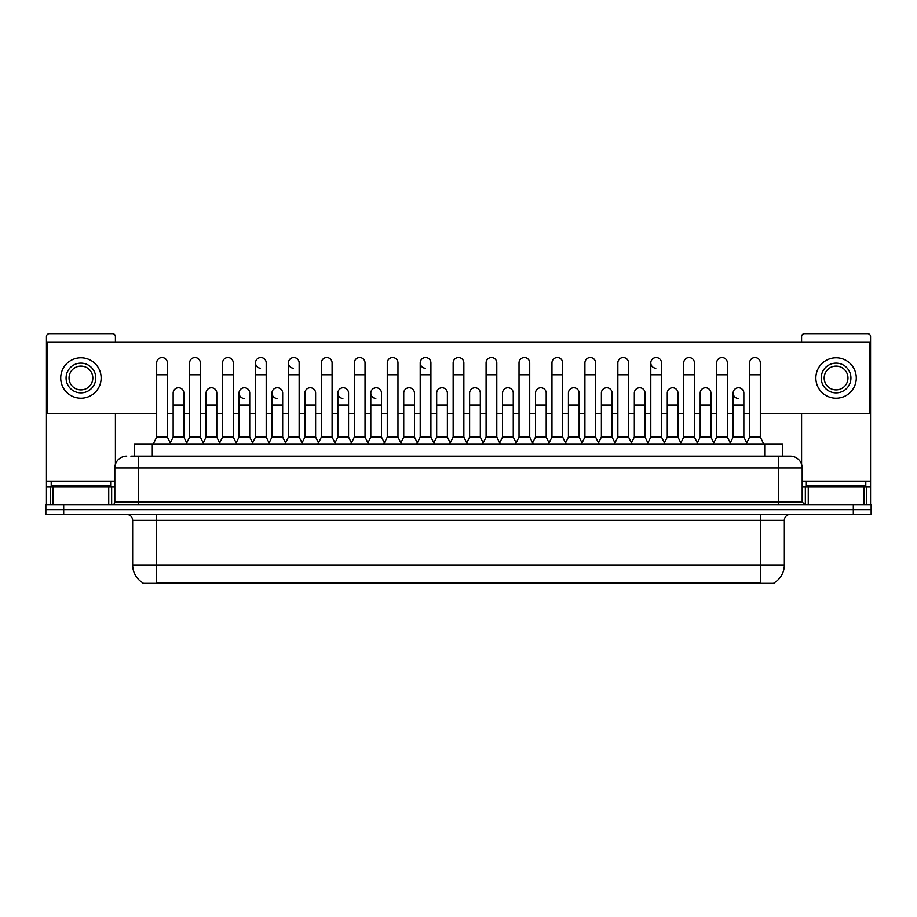 <?xml version="1.0" encoding="UTF-8"?>
<svg xmlns="http://www.w3.org/2000/svg" width="917" height="917" viewBox="0 0 917 917"><rect width="100%" height="100%" fill="white"/><g stroke="black" fill="none" stroke-linecap="round" stroke-linejoin="round"><path stroke-width="1.38" d="M134.455 456.127L134.455 444.229L782.545 444.229L782.545 456.127M774.235 582.776L774.235 583.361L142.765 583.361L142.765 582.776M142.949 582.891A20.816 20.816 0 0 1 132.656 564.929L156.44 564.929L156.44 582.891L760.56 582.891L760.56 564.929L784.344 564.929L784.344 520.34A5.949 5.949 0 0 1 790.282 514.391M132.656 564.929L132.656 520.34C132.312 516.73 130.329 514.746 126.718 514.391M774.051 582.891A20.816 20.816 0 0 0 784.344 564.929M63.686 504.877L871.15 504.877L871.15 509.634L45.85 509.634L45.85 514.391L63.686 514.391L63.686 509.634L45.85 509.634L45.85 504.877L63.686 504.877L63.686 509.634L871.15 509.634L871.15 514.391L63.686 514.391M131.154 456.127L786.121 456.127M130.879 456.127L138.605 456.127L138.605 468.014L114.82 468.014L114.82 501.908A2.969 2.969 0 0 1 111.851 504.877M126.718 456.127A11.887 11.887 0 0 0 114.82 468.014M790.282 456.127A11.887 11.887 0 0 1 802.18 468.014L778.395 468.014L778.395 456.127L790.099 456.127M802.18 468.014L802.18 501.908L805.149 504.877M153.116 444.229L156.681 437.1L167.387 437.1L170.952 444.229M167.387 437.1L167.387 362.891A5.353 5.353 0 0 0 162.034 357.538A5.353 5.353 0 0 1 162.366 357.55M156.681 437.1L156.681 374.778L167.387 374.778M156.681 374.778L156.681 362.891A5.353 5.353 0 0 1 162.034 357.538M170.264 442.865L173.153 437.1L183.858 437.1L186.736 442.865M183.858 437.1L183.858 393.095A5.353 5.353 0 0 0 178.838 387.753A5.353 5.353 0 0 1 183.858 393.095M173.153 437.1L173.153 404.982L183.858 404.982M173.153 404.982L173.153 393.095A5.353 5.353 0 0 1 178.838 387.753M186.059 444.229L189.624 437.1L200.33 437.1L203.895 444.229M200.33 437.1L200.33 362.891A5.353 5.353 0 0 0 194.977 357.538A5.353 5.353 0 0 1 195.31 357.55M189.624 437.1L189.624 374.778L200.33 374.778M189.624 374.778L189.624 362.891A5.353 5.353 0 0 1 194.977 357.538M218.991 444.229L222.567 437.1L233.262 437.1L236.838 444.229M233.262 437.1L233.262 362.891A5.353 5.353 0 0 0 227.92 357.538A5.353 5.353 0 0 1 228.253 357.55M222.567 437.1L222.567 374.778L233.262 374.778M222.567 374.778L222.567 362.891A5.353 5.353 0 0 1 227.92 357.538M251.934 444.229L255.499 437.1L266.205 437.1L269.77 444.229M266.205 437.1L266.205 362.891A5.353 5.353 0 0 0 260.852 357.538A5.353 5.353 0 0 0 255.511 362.719A5.353 5.353 0 0 0 260.52 368.233M255.499 437.1L255.499 374.778L266.205 374.778M255.499 374.778L255.499 362.891A5.353 5.353 0 0 1 261.196 357.55M284.878 444.229L288.442 437.1L299.148 437.1L302.713 444.229M299.148 437.1L299.148 362.891A5.353 5.353 0 0 0 293.795 357.538A5.353 5.353 0 0 0 288.442 362.719A5.353 5.353 0 0 0 293.463 368.233M288.442 437.1L288.442 374.778L299.148 374.778M288.442 374.778L288.442 362.891A5.353 5.353 0 0 1 294.128 357.55M203.207 442.865L206.096 437.1L216.802 437.1L219.679 442.865M216.802 437.1L216.802 393.095A5.353 5.353 0 0 0 211.781 387.753A5.353 5.353 0 0 1 216.802 393.095M206.096 437.1L206.096 404.982L216.802 404.982M206.096 404.982L206.096 393.095A5.353 5.353 0 0 1 211.781 387.753M236.15 442.865L239.039 437.1L249.733 437.1L252.622 442.865M249.733 437.1L249.733 393.095A5.353 5.353 0 0 0 244.724 387.753A5.353 5.353 0 0 1 249.733 393.095M239.039 437.1L239.039 404.982L249.733 404.982M239.039 404.982L239.039 393.095A5.353 5.353 0 0 1 244.724 387.753M269.094 442.865L271.971 437.1L282.677 437.1L285.565 442.865M282.677 437.1L282.677 393.095A5.353 5.353 0 0 0 277.668 387.753A5.353 5.353 0 0 1 282.677 393.095M271.971 437.1L271.971 404.982L282.677 404.982M271.971 404.982L271.971 393.095A5.353 5.353 0 0 1 277.668 387.753M110.659 481.093L51.203 481.093L51.203 485.85L110.659 485.85L110.659 481.093L114.82 481.093M104.71 487.042L104.71 486.446A0.596 0.596 0 0 1 105.306 485.85M104.71 486.446L57.152 486.446A0.596 0.596 0 0 0 56.556 485.85M57.152 486.446L57.152 487.042M865.797 481.093L806.341 481.093L806.341 485.85L865.797 485.85L865.797 481.093L870.554 481.093L870.554 504.877M859.848 487.042L859.848 486.446A0.596 0.596 0 0 1 860.444 485.85M859.848 486.446L812.29 486.446A0.596 0.596 0 0 0 811.694 485.85M812.29 486.446L812.29 487.042M108.733 504.877L108.733 487.042L53.129 487.042L53.129 504.877M115.416 342.316L115.416 336.608A2.969 2.969 0 0 0 112.447 333.639L49.415 333.639A2.969 2.969 0 0 0 46.446 336.608L46.446 487.042L53.129 487.042M115.416 413.67L115.416 464.3M108.733 487.042L114.82 487.042M46.446 504.877L46.446 487.042M863.871 504.877L863.871 487.042L808.267 487.042L808.267 504.877M870.554 481.093L870.554 336.608A2.969 2.969 0 0 0 867.585 333.639L804.553 333.639A2.969 2.969 0 0 0 801.584 336.608L801.584 342.316M801.584 413.67L801.584 464.3M802.18 487.042L808.267 487.042M863.871 487.042L870.554 487.042M746.736 442.865L743.847 437.1L733.142 437.1L733.142 393.095A5.353 5.353 0 0 1 738.494 387.742A5.353 5.353 0 0 0 733.142 392.923A5.353 5.353 0 0 0 738.162 398.437M665.066 444.229L661.501 437.1L650.795 437.1L650.795 362.891A5.353 5.353 0 0 1 656.148 357.538A5.353 5.353 0 0 0 650.795 362.719A5.353 5.353 0 0 0 655.804 368.233M434.475 444.229L430.91 437.1L420.204 437.1L420.204 362.891A5.353 5.353 0 0 1 425.557 357.538A5.353 5.353 0 0 0 420.215 362.719A5.353 5.353 0 0 0 425.224 368.233M384.383 442.865L381.495 437.1L370.8 437.1L370.8 393.095A5.353 5.353 0 0 1 376.153 387.742A5.353 5.353 0 0 0 370.8 392.923A5.353 5.353 0 0 0 375.81 398.437M351.44 442.865L348.563 437.1L337.857 437.1L337.857 393.095A5.353 5.353 0 0 1 343.21 387.742A5.353 5.353 0 0 0 337.857 392.923A5.353 5.353 0 0 0 342.866 398.437M277.324 387.742A5.353 5.353 0 0 0 271.982 392.923A5.353 5.353 0 0 0 276.991 398.437M244.38 387.742A5.353 5.353 0 0 0 239.039 392.923A5.353 5.353 0 0 0 244.048 398.437M579.143 393.095L579.143 393.095A5.353 5.353 0 0 0 574.134 387.753A5.353 5.353 0 0 1 579.143 393.095L579.143 437.1L582.031 442.865M447.381 393.095L447.381 393.095A5.353 5.353 0 0 0 442.361 387.753A5.353 5.353 0 0 1 447.381 393.095L447.381 437.1L450.27 442.865M482.525 444.229L486.09 437.1L496.796 437.1L496.796 362.891A5.353 5.353 0 0 0 491.443 357.538A5.353 5.353 0 0 1 491.776 357.55M383.696 444.229L387.272 437.1L397.967 437.1L397.967 362.891A5.353 5.353 0 0 0 392.614 357.538A5.353 5.353 0 0 1 392.957 357.55M760.319 413.67L869.958 413.67L869.958 342.316L47.042 342.316L47.042 413.67L156.681 413.67M167.387 413.67L173.153 413.67M183.858 413.67L189.624 413.67M200.33 413.67L206.096 413.67M216.802 413.67L222.567 413.67M233.262 413.67L239.039 413.67M249.733 413.67L255.499 413.67M266.205 413.67L271.971 413.67M282.677 413.67L288.442 413.67M299.148 413.67L304.914 413.67M315.62 413.67L321.386 413.67M332.092 413.67L337.857 413.67M348.563 413.67L354.329 413.67M365.035 413.67L370.8 413.67M381.495 413.67L387.272 413.67M397.967 413.67L403.732 413.67M414.438 413.67L420.204 413.67M430.91 413.67L436.675 413.67M447.381 413.67L453.147 413.67M463.853 413.67L469.619 413.67M480.325 413.67L486.09 413.67M496.796 413.67L502.562 413.67M513.268 413.67L519.033 413.67M529.728 413.67L535.505 413.67M546.2 413.67L551.965 413.67M562.671 413.67L568.437 413.67M579.143 413.67L584.908 413.67M595.614 413.67L601.38 413.67M612.086 413.67L617.852 413.67M628.558 413.67L634.323 413.67M645.029 413.67L650.795 413.67M661.501 413.67L667.267 413.67M677.961 413.67L683.738 413.67M694.433 413.67L700.198 413.67M710.904 413.67L716.67 413.67M727.376 413.67L733.142 413.67M743.847 413.67L749.613 413.67M317.821 444.229L321.386 437.1L332.092 437.1L332.092 362.891A5.353 5.353 0 0 0 326.739 357.538A5.353 5.353 0 0 1 327.071 357.55M350.764 444.229L354.329 437.1L365.035 437.1L365.035 362.891A5.353 5.353 0 0 0 359.682 357.538A5.353 5.353 0 0 1 360.014 357.55M315.62 393.095L315.62 393.095A5.353 5.353 0 0 0 310.599 387.753A5.353 5.353 0 0 1 315.62 393.095L315.62 437.1L318.497 442.865M414.438 393.095L414.438 393.095A5.353 5.353 0 0 0 409.429 387.753A5.353 5.353 0 0 1 414.438 393.095L414.438 437.1L417.327 442.865M480.325 393.095L480.325 393.095A5.353 5.353 0 0 0 475.304 387.753A5.353 5.353 0 0 1 480.325 393.095L480.325 437.1L483.202 442.865M677.961 393.095L677.961 393.095A5.353 5.353 0 0 0 672.952 387.753A5.353 5.353 0 0 1 677.961 393.095L677.961 437.1L680.85 442.865M80.937 363.132A14.867 14.867 0 0 0 66.07 377.987A14.867 14.867 0 0 0 80.937 392.854A14.867 14.867 0 0 0 95.792 377.987A14.867 14.867 0 0 0 80.937 363.132M80.937 366.101A11.887 11.887 0 0 0 69.039 377.987A11.887 11.887 0 0 0 80.937 389.885A11.887 11.887 0 0 0 92.823 377.987A11.887 11.887 0 0 0 80.937 366.101M80.937 398.207A20.22 20.22 0 0 0 101.145 377.987A20.22 20.22 0 0 0 80.937 357.779A20.22 20.22 0 0 0 60.717 377.987A20.22 20.22 0 0 0 80.937 398.207M836.063 363.132A14.867 14.867 0 0 0 821.208 377.987A14.867 14.867 0 0 0 836.063 392.854A14.867 14.867 0 0 0 850.93 377.987A14.867 14.867 0 0 0 836.063 363.132M836.063 366.101A11.887 11.887 0 0 0 824.177 377.987A11.887 11.887 0 0 0 836.063 389.885A11.887 11.887 0 0 0 847.961 377.987A11.887 11.887 0 0 0 836.063 366.101M836.063 398.207A20.22 20.22 0 0 0 856.283 377.987A20.22 20.22 0 0 0 836.063 357.779A20.22 20.22 0 0 0 815.855 377.987A20.22 20.22 0 0 0 836.063 398.207M332.092 437.1L335.656 444.229M321.386 437.1L321.386 374.778L332.092 374.778M321.386 374.778L321.386 362.891A5.353 5.353 0 0 1 326.739 357.538M365.035 437.1L368.6 444.229M354.329 437.1L354.329 374.778L365.035 374.778M354.329 374.778L354.329 362.891A5.353 5.353 0 0 1 359.682 357.538M397.967 437.1L401.543 444.229M387.272 437.1L387.272 374.778L397.967 374.778M387.272 374.778L387.272 362.891A5.353 5.353 0 0 1 392.614 357.538M302.037 442.865L304.914 437.1L315.62 437.1M304.914 437.1L304.914 404.982L315.62 404.982M304.914 404.982L304.914 393.095A5.353 5.353 0 0 1 310.599 387.753M337.857 437.1L334.969 442.865M348.563 437.1L348.563 393.095A5.353 5.353 0 0 0 343.543 387.753A5.353 5.353 0 0 1 348.563 393.095M370.8 437.1L367.912 442.865M381.495 437.1L381.495 393.095A5.353 5.353 0 0 0 376.486 387.753A5.353 5.353 0 0 1 381.495 393.095M420.204 437.1L416.639 444.229M430.91 437.1L430.91 362.891A5.353 5.353 0 0 0 425.557 357.538A5.353 5.353 0 0 1 425.901 357.55M449.582 444.229L453.147 437.1L463.853 437.1L467.418 444.229M463.853 437.1L463.853 362.891A5.353 5.353 0 0 0 458.5 357.538A5.353 5.353 0 0 1 458.832 357.55M453.147 437.1L453.147 374.778L463.853 374.778M453.147 374.778L453.147 362.891A5.353 5.353 0 0 1 458.5 357.538M496.796 437.1L500.361 444.229M486.09 437.1L486.09 374.778L496.796 374.778M486.09 374.778L486.09 362.891A5.353 5.353 0 0 1 491.443 357.538M515.457 444.229L519.033 437.1L529.728 437.1L533.304 444.229M529.728 437.1L529.728 362.891A5.353 5.353 0 0 0 524.386 357.538A5.353 5.353 0 0 1 524.719 357.55M519.033 437.1L519.033 374.778L529.728 374.778M519.033 374.778L519.033 362.891A5.353 5.353 0 0 1 524.386 357.538M548.4 444.229L551.965 437.1L562.671 437.1L566.236 444.229M562.671 437.1L562.671 362.891A5.353 5.353 0 0 0 557.318 357.538A5.353 5.353 0 0 1 557.662 357.55M551.965 437.1L551.965 374.778L562.671 374.778M551.965 374.778L551.965 362.891A5.353 5.353 0 0 1 557.318 357.538M400.855 442.865L403.732 437.1L414.438 437.1M403.732 437.1L403.732 404.982L414.438 404.982M403.732 404.982L403.732 393.095A5.353 5.353 0 0 1 409.429 387.753M433.798 442.865L436.675 437.1L447.381 437.1M436.675 437.1L436.675 404.982L447.381 404.982M436.675 404.982L436.675 393.095A5.353 5.353 0 0 1 442.361 387.753M466.73 442.865L469.619 437.1L480.325 437.1M469.619 437.1L469.619 404.982L480.325 404.982M469.619 404.982L469.619 393.095A5.353 5.353 0 0 1 475.304 387.753M499.673 442.865L502.562 437.1L513.268 437.1L516.145 442.865M513.268 437.1L513.268 393.095A5.353 5.353 0 0 0 508.247 387.753A5.353 5.353 0 0 1 513.268 393.095M502.562 437.1L502.562 404.982L513.268 404.982M502.562 404.982L502.562 393.095A5.353 5.353 0 0 1 508.247 387.753M532.617 442.865L535.505 437.1L546.2 437.1L549.088 442.865M546.2 437.1L546.2 393.095A5.353 5.353 0 0 0 541.19 387.753A5.353 5.353 0 0 1 546.2 393.095M535.505 437.1L535.505 404.982L546.2 404.982M535.505 404.982L535.505 393.095A5.353 5.353 0 0 1 541.19 387.753M581.344 444.229L584.908 437.1L595.614 437.1L599.179 444.229M595.614 437.1L595.614 362.891A5.353 5.353 0 0 0 590.261 357.538A5.353 5.353 0 0 1 590.594 357.55M584.908 437.1L584.908 374.778L595.614 374.778M584.908 374.778L584.908 362.891A5.353 5.353 0 0 1 590.261 357.538M614.287 444.229L617.852 437.1L628.558 437.1L632.122 444.229M628.558 437.1L628.558 362.891A5.353 5.353 0 0 0 623.205 357.538A5.353 5.353 0 0 1 623.537 357.55M617.852 437.1L617.852 374.778L628.558 374.778M617.852 374.778L617.852 362.891A5.353 5.353 0 0 1 623.205 357.538M650.795 437.1L647.23 444.229M661.501 437.1L661.501 362.891A5.353 5.353 0 0 0 656.148 357.538A5.353 5.353 0 0 1 656.48 357.55M680.162 444.229L683.738 437.1L694.433 437.1L698.009 444.229M694.433 437.1L694.433 362.891A5.353 5.353 0 0 0 689.08 357.538A5.353 5.353 0 0 1 689.424 357.55M683.738 437.1L683.738 374.778L694.433 374.778M683.738 374.778L683.738 362.891A5.353 5.353 0 0 1 689.08 357.538M713.105 444.229L716.67 437.1L727.376 437.1L730.941 444.229M727.376 437.1L727.376 362.891A5.353 5.353 0 0 0 722.023 357.538A5.353 5.353 0 0 1 722.367 357.55M716.67 437.1L716.67 374.778L727.376 374.778M716.67 374.778L716.67 362.891A5.353 5.353 0 0 1 722.023 357.538M746.048 444.229L749.613 437.1L760.319 437.1L763.884 444.229M760.319 437.1L760.319 362.891A5.353 5.353 0 0 0 754.966 357.538A5.353 5.353 0 0 1 755.299 357.55M749.613 437.1L749.613 374.778L760.319 374.778M749.613 374.778L749.613 362.891A5.353 5.353 0 0 1 754.966 357.538M565.56 442.865L568.437 437.1L579.143 437.1M568.437 437.1L568.437 404.982L579.143 404.982M568.437 404.982L568.437 393.095A5.353 5.353 0 0 1 574.134 387.753M598.503 442.865L601.38 437.1L612.086 437.1L614.963 442.865M612.086 437.1L612.086 393.095A5.353 5.353 0 0 0 607.065 387.753A5.353 5.353 0 0 1 612.086 393.095M601.38 437.1L601.38 404.982L612.086 404.982M601.38 404.982L601.38 393.095A5.353 5.353 0 0 1 607.065 387.753M631.435 442.865L634.323 437.1L645.029 437.1L647.906 442.865M645.029 437.1L645.029 393.095A5.353 5.353 0 0 0 640.009 387.753A5.353 5.353 0 0 1 645.029 393.095M634.323 437.1L634.323 404.982L645.029 404.982M634.323 404.982L634.323 393.095A5.353 5.353 0 0 1 640.009 387.753M664.378 442.865L667.267 437.1L677.961 437.1M667.267 437.1L667.267 404.982L677.961 404.982M667.267 404.982L667.267 393.095A5.353 5.353 0 0 1 672.952 387.753M697.321 442.865L700.198 437.1L710.904 437.1L713.793 442.865M710.904 437.1L710.904 393.095A5.353 5.353 0 0 0 705.895 387.753A5.353 5.353 0 0 1 710.904 393.095M700.198 437.1L700.198 404.982L710.904 404.982M700.198 404.982L700.198 393.095A5.353 5.353 0 0 1 705.895 387.753M733.142 437.1L730.264 442.865M743.847 437.1L743.847 393.095A5.353 5.353 0 0 0 738.827 387.753A5.353 5.353 0 0 1 743.847 393.095M758.176 583.361L758.176 582.776M158.824 583.361L158.824 582.776M152.291 456.127L152.291 444.229M764.709 456.127L764.709 444.229M760.56 514.391L760.56 520.34L132.656 520.34M784.344 520.34L760.56 520.34L760.56 564.929L156.44 564.929L156.44 514.391M853.314 514.391L853.314 504.877M138.605 504.877L138.605 501.908L802.18 501.908M114.82 501.908L138.605 501.908L138.605 468.014L778.395 468.014L778.395 504.877M51.203 481.093L46.446 481.093M111.656 487.042L111.656 504.877M46.492 487.042L46.492 504.877M50.206 504.877L50.206 487.042M806.341 481.093L802.18 481.093M870.508 504.877L870.508 487.042M866.794 487.042L866.794 504.877M805.344 504.877L805.344 487.042M337.857 404.982L348.563 404.982M370.8 404.982L381.495 404.982M420.204 374.778L430.91 374.778M650.795 374.778L661.501 374.778M733.142 404.982L743.847 404.982"/></g></svg>
